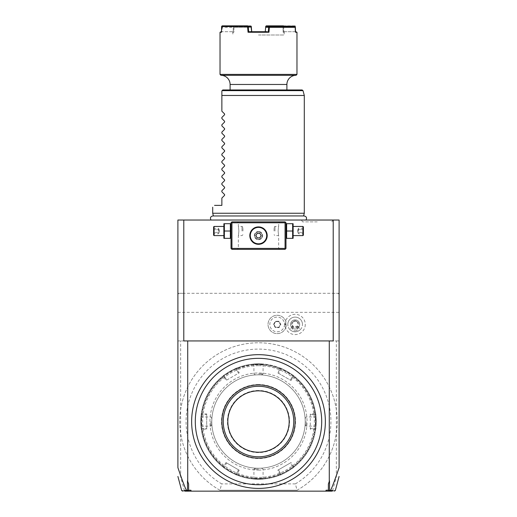 <?xml version="1.0" encoding="UTF-8"?>
<svg xmlns="http://www.w3.org/2000/svg" width="517" height="517" viewBox="0 0 517 517"><rect width="100%" height="100%" fill="white"/><g stroke="black" fill="none" stroke-linecap="round" stroke-linejoin="round"><path stroke-width="0.39" stroke-dasharray="2.58 1.94" d="M277.771 372.854L291.032 380.506L277.771 372.854L280.427 368.162C280.214 367.393 294.516 375.646 293.766 375.859L292.68 376.072L290.347 380.111L292.68 376.072L293.404 375.904L293.262 376.634A56.786 56.786 0 0 1 314.769 413.884L315.687 413.839A57.704 57.704 0 0 0 293.766 375.859L293.404 375.904M291.032 380.506L293.262 376.634M280.537 368.479L280.427 368.162A57.704 57.704 0 0 0 200.796 421.536A57.704 57.704 0 0 0 258.5 479.24A57.704 57.704 0 0 0 316.204 421.536A57.704 57.704 0 0 0 236.573 368.162L239.229 372.854L225.968 380.506L226.653 380.111L224.32 376.072L226.653 380.111L238.55 373.242L236.217 369.203L236.431 368.492M236.463 368.479L236.573 368.162C236.786 367.393 222.484 375.646 223.234 375.859A57.704 57.704 0 0 0 201.313 413.839C200.751 413.27 200.751 429.782 201.313 429.239A57.704 57.704 0 0 0 223.234 467.213C222.472 467.413 236.767 475.672 236.573 474.916A57.704 57.704 0 0 0 280.427 474.916C280.214 475.679 294.516 467.426 293.766 467.213L292.68 467L290.347 462.961L291.032 462.566L277.771 470.224L280.007 474.095L280.537 474.6L280.783 473.869C280.66 474.58 293.346 467.258 292.68 467L290.347 462.961L277.771 470.224M293.262 466.444L293.766 467.213A57.704 57.704 0 0 0 315.687 429.239C316.249 429.801 316.249 413.29 315.687 413.839L314.963 414.666L310.297 414.666L310.297 413.884L310.297 429.194L314.769 429.188A56.786 56.786 0 0 1 293.262 466.444L291.032 462.566M315.467 414.091L314.963 414.666L310.297 414.666L310.297 428.406L314.963 428.406C315.512 428.864 315.519 414.22 314.963 414.666L315.473 414.123M314.769 413.884L310.297 413.884M258.5 470.082A48.546 48.546 0 0 0 307.046 421.536A48.546 48.546 0 0 0 258.5 372.996A48.546 48.546 0 0 0 209.954 421.536A48.546 48.546 0 0 0 258.5 470.082M293.43 375.924L292.68 376.072C293.346 375.82 280.66 368.498 280.783 369.203L278.45 373.242L280.783 369.203L280.569 368.492M239.229 470.224L236.573 474.916L236.217 473.869L238.55 469.83L239.229 470.224L225.968 462.566L223.738 466.444A56.786 56.786 0 0 1 202.231 429.188L206.703 429.194L206.703 413.884L202.231 413.884A56.786 56.786 0 0 1 223.738 376.634L225.968 380.506M202.231 429.188L201.313 429.239A57.704 57.704 0 0 0 223.234 467.213L224.32 467C223.648 467.252 236.334 474.574 236.217 473.869L236.573 474.916A57.704 57.704 0 0 0 258.5 479.24C264.924 479.007 264.924 479.007 258.5 479.24C264.924 479.007 264.924 479.007 258.5 479.24A57.704 57.704 0 0 0 316.204 421.536A57.704 57.704 0 0 0 258.5 363.832C264.924 364.065 264.924 364.065 258.5 363.832C264.924 364.065 264.924 364.065 258.5 363.832C252.076 364.065 252.076 364.065 258.5 363.832C252.076 364.065 252.076 364.065 258.5 363.832A57.704 57.704 0 0 1 316.204 421.536A57.704 57.704 0 0 1 258.5 479.24C252.076 479.007 252.076 479.007 258.5 479.24C252.076 479.007 252.076 479.007 258.5 479.24A57.704 57.704 0 0 1 200.796 421.536A57.704 57.704 0 0 1 258.5 363.832A57.704 57.704 0 0 0 200.796 421.536A57.704 57.704 0 0 0 280.427 474.916L280.537 474.6M280.783 473.869L278.45 469.83L280.783 473.869L280.569 474.58M293.43 467.148L292.68 467L293.404 467.168M293.766 467.213L292.68 467L293.766 467.213A57.704 57.704 0 0 0 315.687 429.239L314.769 429.188M315.467 428.987L314.963 428.406L315.473 428.948M314.963 428.406L315.687 429.239L314.963 428.406L310.297 428.406L310.297 429.194M258.5 390.852A30.684 30.684 0 0 0 227.816 421.536A30.684 30.684 0 0 0 258.5 452.22A30.684 30.684 0 0 0 289.184 421.536A30.684 30.684 0 0 0 258.5 390.852A30.684 30.684 0 0 0 227.816 421.536A30.684 30.684 0 0 0 258.5 452.22A30.684 30.684 0 0 0 289.184 421.536A30.684 30.684 0 0 0 258.5 390.852M258.5 384.532A37.004 37.004 0 0 0 221.496 421.536A37.004 37.004 0 0 0 258.5 458.54A37.004 37.004 0 0 0 295.504 421.536A37.004 37.004 0 0 0 258.5 384.532M236.573 368.162L236.217 369.209L238.55 373.242L239.229 372.854M236.217 369.203C236.34 368.498 223.654 375.82 224.32 376.072L223.57 375.924M223.738 376.634L223.596 375.904M223.234 375.865L224.32 376.079L223.234 375.859A57.704 57.704 0 0 0 201.313 413.839L202.231 413.884M201.533 414.091L202.037 414.666C201.488 414.214 201.481 428.858 202.037 428.406L206.703 428.406L206.703 429.194M206.703 413.884L206.703 414.666L202.037 414.666L201.527 414.123M201.533 428.987L202.037 428.406L206.703 428.406L206.703 414.666L202.037 414.666M223.57 467.148L223.738 466.444M225.968 462.566L226.653 462.961L224.32 467L223.596 467.168M236.463 474.6L236.217 473.869L238.55 469.83L226.653 462.961L224.32 467M236.431 474.58L236.573 474.916M258.5 365.668A55.875 55.875 0 0 0 202.625 421.536A55.875 55.875 0 0 0 258.5 477.411A55.875 55.875 0 0 0 314.375 421.536A55.875 55.875 0 0 0 258.5 365.668M258.5 374.825A46.711 46.711 0 0 0 211.789 421.536A46.711 46.711 0 0 0 258.5 468.253A46.711 46.711 0 0 0 305.211 421.536A46.711 46.711 0 0 0 258.5 374.825A46.711 46.711 0 0 0 211.789 421.536A46.711 46.711 0 0 0 258.5 468.253A46.711 46.711 0 0 0 305.211 421.536A46.711 46.711 0 0 0 258.5 374.825A46.711 46.711 0 0 0 211.789 421.536A46.711 46.711 0 0 0 258.5 468.253C262.216 468.156 262.216 468.156 258.5 468.253C262.216 468.156 262.216 468.156 258.5 468.253C254.784 468.156 254.784 468.156 258.5 468.253C254.784 468.156 254.784 468.156 258.5 468.253A46.711 46.711 0 0 0 305.211 421.536A46.711 46.711 0 0 0 258.5 374.825A46.711 46.711 0 0 0 211.789 421.536A46.711 46.711 0 0 0 258.5 468.253A46.711 46.711 0 0 0 305.211 421.536A46.711 46.711 0 0 0 258.5 374.825C254.784 374.922 254.784 374.922 258.5 374.825C254.784 374.922 254.784 374.922 258.5 374.825C262.216 374.922 262.216 374.922 258.5 374.825C262.216 374.922 262.216 374.922 258.5 374.825M258.5 364.382A57.154 57.154 0 0 0 201.346 421.536A57.154 57.154 0 0 0 258.5 478.69A57.154 57.154 0 0 0 315.654 421.536A57.154 57.154 0 0 0 258.5 364.382A57.154 57.154 0 0 1 315.654 421.536A57.154 57.154 0 0 1 258.5 478.69A57.154 57.154 0 0 1 201.346 421.536A57.154 57.154 0 0 1 258.5 364.382M200.796 421.536C201.029 427.966 201.029 427.966 200.796 421.536C201.029 427.966 201.029 427.966 200.796 421.536C201.029 415.112 201.029 415.112 200.796 421.536C201.029 415.112 201.029 415.112 200.796 421.536L201.165 421.536C201.391 415.629 201.391 415.629 201.165 421.536C201.391 415.629 201.391 415.629 201.165 421.536C201.391 427.443 201.391 427.443 201.165 421.536C201.391 427.443 201.391 427.443 201.165 421.536L200.796 421.536M258.5 364.201C252.593 364.433 252.593 364.433 258.5 364.201C252.593 364.433 252.593 364.433 258.5 364.201C264.407 364.433 264.407 364.433 258.5 364.201C264.407 364.433 264.407 364.433 258.5 364.201L258.5 363.832L258.5 364.201M316.204 421.536C315.971 415.112 315.971 415.112 316.204 421.536C315.971 415.112 315.971 415.112 316.204 421.536C315.971 427.966 315.971 427.966 316.204 421.536C315.971 427.966 315.971 427.966 316.204 421.536L315.835 421.536C315.609 427.443 315.609 427.443 315.835 421.536C315.609 427.443 315.609 427.443 315.835 421.536C315.609 415.629 315.609 415.629 315.835 421.536C315.609 415.629 315.609 415.629 315.835 421.536L316.204 421.536M258.5 478.878C264.407 478.645 264.407 478.645 258.5 478.878C264.407 478.645 264.407 478.645 258.5 478.878C252.593 478.645 252.593 478.645 258.5 478.878C252.593 478.645 252.593 478.645 258.5 478.878L258.5 479.24L258.5 478.878M258.5 469.165L253.918 469.165L258.5 469.165M295.349 483.886A72.425 72.425 0 0 0 313.825 374.793A72.425 72.425 0 0 0 203.175 374.793A72.425 72.425 0 0 0 221.651 483.886L219.951 490.232A78.771 78.771 0 0 1 197.953 371.154A78.771 78.771 0 0 1 319.047 371.154A78.771 78.771 0 0 1 297.049 490.232L295.349 483.886L221.651 483.886M297.049 490.232L219.951 490.232L297.049 490.232A78.771 78.771 0 0 0 336.354 433.517L336.354 340.936L177.9 340.936L177.9 293.307L177.9 294.36L178.811 293.307L177.9 293.307L177.9 294.36M219.951 490.232A78.771 78.771 0 0 1 180.646 433.517L180.646 476.635L184.291 490.232L190.896 490.232L191.232 491.15L334.467 491.15M325.768 491.15L326.104 490.232L325.768 491.15L326.104 490.232L332.709 490.232L336.354 476.635L336.354 433.517A78.771 78.771 0 0 0 258.5 342.765A78.771 78.771 0 0 0 180.646 433.517L180.646 340.936M184.291 490.232L185.144 491.15L191.232 491.15L190.896 490.232L191.232 491.15M182.533 491.15L185.151 491.15M332.709 490.232L331.856 491.15M332.677 490.452L335.346 490.471M328.373 484.002L329.523 480.836M325.361 421.536A66.861 66.861 0 0 0 258.5 354.675A66.861 66.861 0 0 0 191.639 421.536A66.861 66.861 0 0 0 258.5 488.403A66.861 66.861 0 0 0 325.361 421.536M188.627 484.002L187.477 480.836M333.213 340.936L183.787 340.936M285.061 221.864L231.939 221.864L231.021 222.775L231.021 248.425L231.939 249.343L285.061 249.343L285.979 248.425L285.979 222.775L285.061 221.864M180.646 476.635L177.9 467.433L177.9 340.936L339.1 340.936L339.1 220.029L177.9 220.029L177.9 293.307L183.787 293.307L177.9 293.307M258.5 220.029L305.941 220.029L258.5 220.029M317.199 220.029L301.489 220.029L317.199 220.029M339.1 467.646L339.1 340.936L336.354 340.936M177.9 312.346L339.1 312.346M284.531 324.45A7.348 7.348 0 0 1 277.183 331.791A7.348 7.348 0 0 1 269.842 324.45A7.348 7.348 0 0 1 277.183 317.102A7.348 7.348 0 0 1 284.531 324.45M305.269 324.45A10.133 10.133 0 0 1 295.136 334.583A10.133 10.133 0 0 1 285.003 324.45A10.133 10.133 0 0 1 295.136 314.317A10.133 10.133 0 0 1 305.269 324.45M339.1 294.36L338.189 293.307L333.213 293.307L333.213 220.029M339.1 293.307L183.787 293.307L183.787 220.029M339.1 467.433L336.354 476.635M181.654 490.471L184.323 490.459M286.159 326.279A9.157 9.157 0 0 1 268.026 324.45A9.157 9.157 0 0 1 286.159 322.621L286.166 322.647A9.157 9.157 0 0 0 272.091 316.837A9.157 9.157 0 0 0 272.091 332.063A9.157 9.157 0 0 0 286.166 326.246L285.436 324.45L286.159 322.621M286.166 326.246A9.151 9.151 0 0 1 286.166 322.647M298.309 326.279L299.983 329.943A7.328 7.328 0 0 0 302.464 324.45A7.328 7.328 0 0 1 295.136 331.778A7.328 7.328 0 0 1 287.807 324.45A7.328 7.328 0 0 0 290.289 329.943L291.963 326.279A3.664 3.664 0 0 1 297.495 321.639A3.664 3.664 0 0 1 298.309 326.279L291.963 326.279M302.464 324.45A7.328 7.328 0 0 0 295.136 317.121A7.328 7.328 0 0 0 287.807 324.45A7.328 7.328 0 0 1 295.136 317.121A7.328 7.328 0 0 1 302.464 324.45M299.983 329.943C296.752 332.431 293.52 332.431 290.289 329.943M295.136 330.815A2.747 1.945 0 0 0 297.882 328.87A2.747 1.945 0 0 0 295.136 326.925A2.747 1.945 0 0 0 292.389 328.87A2.747 1.945 0 0 0 295.136 330.815M297.508 322.059A2.747 1.945 0 0 0 295.136 321.096L297.508 322.059L297.882 324.45C297.579 326.75 296.668 327.888 295.136 327.875C293.611 327.888 292.693 326.75 292.389 324.45L292.389 328.87M297.882 328.87L297.882 324.45M292.764 322.059L295.136 321.096A2.747 1.945 0 0 0 292.764 322.059L292.389 324.45M290.56 324.45A4.582 4.582 0 0 1 295.136 319.868A4.582 4.582 0 0 1 299.718 324.45A4.582 4.582 0 0 1 295.136 329.025A4.582 4.582 0 0 1 290.56 324.45A4.582 4.582 0 0 1 295.136 319.868A4.582 4.582 0 0 1 299.718 324.45A4.582 4.582 0 0 1 295.136 329.025A4.582 4.582 0 0 1 290.56 324.45M273.512 324.45L275.348 321.27L279.018 321.27L280.854 324.45L279.018 327.629L275.348 327.629L273.512 324.45L273.939 324.45L275.561 321.632L278.812 321.632L280.434 324.45L278.812 327.261L275.561 327.261L273.939 324.45L275.561 321.632L278.812 321.632L280.434 324.45L278.812 327.261L275.561 327.261L273.939 324.45M275.348 327.629L275.561 327.261M279.018 327.629L278.812 327.261M280.854 324.45L280.434 324.45M279.018 321.27L278.812 321.632M275.348 321.27L275.561 321.632M258.5 216.061L303.544 216.061L258.5 216.061M304.3 213.25L212.7 213.25M304.3 95.464L221.864 95.464L221.864 111.213M221.864 90.882L222.775 89.964L302.122 89.964M286.896 89.964L230.104 89.964L286.896 89.964M296.054 75.314L220.946 75.314M296.971 74.396L220.029 74.396M221.819 26.115L233.335 26.399L233.199 31.718L233.296 27.265L221.625 27.278L247.63 27.317L248.05 32.261L268.95 32.261L269.447 26.399L295.381 26.399M296.971 32.261L295.524 32.261L295.123 31.711L295.524 32.261L295.129 31.711L296.422 31.711M220.029 32.261L221.476 32.261L221.877 31.711L222.006 26.399M221.599 27.317L221.476 32.261L221.877 31.711L233.199 31.711L221.489 31.711M248.05 32.261L248.683 31.711L248.315 27.272L251.346 27.265L250.764 26.768L222.194 26.768L221.625 27.278M269.447 26.399L268.762 26.399L268.317 31.711L248.683 31.711L268.317 31.711L268.95 32.261M268.762 26.399L265.725 26.399M269.124 26.115L266.3 25.85M294.839 25.85L269.338 25.85M283.665 26.399L283.801 31.718L283.704 27.265L295.02 27.272L295.123 31.711L294.994 26.399M266.236 26.768L294.651 26.768L295.375 27.278M266.391 26.768L266.016 27.317L283.684 27.285M283.478 26.768L283.058 27.285M265.648 27.285L265.997 27.285M267.05 31.711L265.279 31.711L265.415 30.051M250.7 25.85L222.161 25.85M251.068 26.134L234.001 26.399L233.49 25.85M233.335 26.399L233.678 26.134M220.578 31.711L221.871 31.711M234.001 26.399L233.858 32.261L232.301 31.711L233.858 32.261L232.85 32.261L233.858 32.261L233.981 27.317L233.316 27.285M222.349 26.768L221.877 31.711M247.63 27.317L247.559 26.768L250.764 26.768M222.194 26.768L247.559 26.768M250.609 26.768L250.984 27.317L233.981 27.317M233.522 26.768L233.942 27.285M251.721 31.718L251.352 27.285L251.003 27.285M247.669 27.278L248.315 27.272L247.843 26.768M266.016 27.317L266.093 26.399M265.615 32.261L265.279 31.711L265.615 32.261L258.5 32.261L265.615 32.261M258.5 35.007L284.15 35.007L258.5 35.007M282.999 26.399L283.142 32.261L284.15 32.261L283.142 32.261L283.019 27.317M250.984 27.317L251.385 32.261L258.5 32.261L251.385 32.261L250.907 26.399M265.279 31.711L249.95 31.711M251.385 32.261L251.721 31.711L251.385 32.261M233.296 27.265L233.238 26.768M295.129 31.711L283.801 31.711L283.142 32.261L283.801 31.711L295.123 31.711M283.801 31.711L284.699 31.711L283.801 31.711M283.704 27.265L283.762 26.768M221.864 198.05L221.864 205.378L214.536 205.378M224.591 195.323L224.591 194.547M221.864 191.82L221.864 190.721M224.591 187.994L224.591 187.219M221.864 184.491L221.864 183.393M224.591 180.666L224.591 179.89M221.864 177.163L221.864 176.064M224.591 173.337L224.591 172.562M221.864 169.834L221.864 168.742M224.591 166.009L224.591 165.233M221.864 162.506L221.864 161.414M224.591 158.687L224.591 157.905M221.864 155.178L221.864 154.085M224.591 151.358L224.591 150.576M221.864 147.849L221.864 146.757M224.591 144.03L224.591 143.254M221.864 140.527L221.864 139.428M224.591 136.701L224.591 135.926M221.864 133.199L221.864 132.1M224.591 129.373L224.591 128.597M221.864 125.87L221.864 124.771M224.591 122.044L224.591 121.269M221.864 118.542L221.864 117.449M224.591 114.716L224.591 113.94M317.199 221.864L302.542 221.864L317.199 221.864M258.5 221.864L279.568 221.864L258.5 221.864M285.979 231.021L285.979 224.21L285.979 231.021M258.5 249.343L237.432 249.343L258.5 249.343M231.021 231.021L231.021 224.21L231.021 231.021M257.033 227.028L256.548 227.125M255.592 227.402L255.12 227.583M254.202 228.036L253.763 228.301M252.923 228.921L252.529 229.27M251.811 230.039L251.488 230.453M250.919 231.325L250.68 231.778M250.293 232.715L250.15 233.148M250.138 233.193L250.015 233.671M249.853 234.634L249.814 235.119M249.814 236.088L249.853 236.566M250.015 237.536L250.138 238.014M250.474 238.957L250.655 239.365M250.68 239.423L250.919 239.875M251.488 240.754L251.811 241.168M252.529 241.93L252.923 242.279M253.763 242.9L254.202 243.171M255.12 243.617L255.592 243.804M256.548 244.082L257.033 244.179M259.967 244.179L260.452 244.082M261.408 243.804L261.88 243.617M262.798 243.171L263.237 242.9M264.077 242.279L264.471 241.93M265.189 241.168L265.512 240.754M266.081 239.875L266.32 239.423M266.707 238.486L266.843 238.072M266.862 238.014L266.985 237.536M267.147 236.566L267.186 236.088M267.186 235.119L267.147 234.634M266.985 233.671L266.862 233.193M266.526 232.243L266.352 231.849M266.32 231.778L266.081 231.325M265.512 230.453L265.189 230.039M264.471 229.27L264.077 228.921M263.237 228.301L262.798 228.036M261.88 227.583L261.408 227.402M260.452 227.125L259.967 227.028M258.5 248.425L278.65 248.425L258.5 248.425M258.5 226.898C269.732 226.427 269.732 244.774 258.5 244.302C247.268 244.78 247.268 226.427 258.5 226.898A8.699 8.699 0 0 0 249.801 235.603A8.699 8.699 0 0 0 258.5 244.302A8.699 8.699 0 0 0 267.199 235.603A8.699 8.699 0 0 0 258.5 226.898M258.5 222.775L278.65 222.775L258.5 222.775M278.127 231.021C278.695 236.928 278.695 236.928 278.127 231.021C278.695 236.928 278.695 236.928 278.127 231.021C278.695 225.115 278.695 225.115 278.127 231.021C278.695 225.115 278.695 225.115 278.127 231.021M238.873 231.021C238.305 236.928 238.305 236.928 238.873 231.021C238.305 236.928 238.305 236.928 238.873 231.021C238.305 225.115 238.305 225.115 238.873 231.021C238.305 225.115 238.305 225.115 238.873 231.021M258.5 243.811A8.207 8.207 0 0 0 266.707 235.603A8.207 8.207 0 0 0 258.5 227.396A8.207 8.207 0 0 0 250.293 235.603A8.207 8.207 0 0 0 258.5 243.811M257.175 237.891L259.825 237.891L261.143 235.603L259.825 233.309L257.175 233.309L255.857 235.603L257.175 237.891M242.014 231.021L242.014 226.44L242.014 231.021M242.932 231.021L242.932 227.357L242.932 231.021M274.986 231.021L274.986 226.44L274.986 231.021M274.068 231.021L274.068 227.357L274.068 231.021M224.359 231.021L224.359 238.35L230.356 238.35L230.356 223.693L224.359 223.693L224.359 231.021L230.356 231.021M223.693 237.833L223.693 224.21M223.693 231.021L223.693 226.44L223.693 231.021M214.077 226.44L214.077 235.603M213.618 235.145L213.618 226.898M213.618 229.399L213.618 234.272L213.618 227.771L213.618 229.399L214.09 229.671L214.09 232.379L214.09 228.314L214.09 229.671L213.618 229.399M213.618 232.644L214.09 232.379L214.09 233.729L214.09 232.379L213.618 232.644M213.618 227.771L214.09 228.314L218.562 228.314L219.557 231.021L218.562 233.729L218.562 232.379L214.09 232.379L218.562 232.379L219.557 231.021L218.562 229.671L214.09 229.671L218.562 229.671L218.562 228.314L218.562 229.671L219.557 231.021L218.562 232.379L218.562 229.671L218.562 233.729L214.09 233.729L213.618 234.272M292.641 231.021L292.641 238.35L286.644 238.35L286.644 223.693L292.641 223.693L292.641 231.021L286.644 231.021M293.307 237.833L293.307 224.21M293.307 231.021L293.307 226.44L293.307 231.021M302.923 235.603L302.923 226.44M303.382 226.898L303.382 235.145M303.382 229.399L303.382 234.272L303.382 227.771L303.382 229.399L302.91 229.671L302.91 232.379L302.91 228.314L302.91 229.671L303.382 229.399M303.382 232.644L302.91 232.379L302.91 233.729L302.91 232.379L303.382 232.644M303.382 227.771L302.91 228.314L298.438 228.314L297.443 231.021L298.438 233.729L298.438 232.379L302.91 232.379L298.438 232.379L297.443 231.021L298.438 229.671L302.91 229.671L298.438 229.671L298.438 228.314L298.438 229.671L297.443 231.021L298.438 232.379L298.438 229.671L298.438 233.729L302.91 233.729L303.382 234.272M232.592 447.444A36.636 36.636 0 0 0 284.408 447.444A36.636 36.636 0 0 0 284.408 395.634A36.636 36.636 0 0 0 232.592 395.634A36.636 36.636 0 0 0 232.592 447.444M233.568 446.475A35.266 35.266 0 0 1 233.568 396.604A35.266 35.266 0 0 1 283.432 396.604A35.266 35.266 0 0 1 283.432 446.475A35.266 35.266 0 0 1 233.568 446.475M306.129 421.536L306.129 426.118L306.129 421.536M305.211 421.536C305.114 425.252 305.114 425.252 305.211 421.536C305.114 425.252 305.114 425.252 305.211 421.536C305.114 417.82 305.114 417.82 305.211 421.536C305.114 417.82 305.114 417.82 305.211 421.536M258.5 373.907L263.082 373.907L258.5 373.907M210.871 421.536L210.871 426.118L210.871 421.536M211.789 421.536C211.886 417.82 211.886 417.82 211.789 421.536C211.886 417.82 211.886 417.82 211.789 421.536C211.886 425.252 211.886 425.252 211.789 421.536C211.886 425.252 211.886 425.252 211.789 421.536M258.5 231.48A4.123 4.123 0 0 0 254.377 235.603A4.123 4.123 0 0 0 258.5 239.72A4.123 4.123 0 0 0 262.623 235.603A4.123 4.123 0 0 0 258.5 231.48A4.123 4.123 0 0 1 262.623 235.603A4.123 4.123 0 0 1 258.5 239.72A4.123 4.123 0 0 1 254.377 235.603A4.123 4.123 0 0 1 258.5 231.48M258.5 231.939A3.664 3.664 0 0 0 254.836 235.603A3.664 3.664 0 0 0 258.5 239.268A3.664 3.664 0 0 0 262.164 235.603A3.664 3.664 0 0 0 258.5 231.939A3.664 3.664 0 0 1 262.164 235.603A3.664 3.664 0 0 1 258.5 239.268A3.664 3.664 0 0 1 254.836 235.603A3.664 3.664 0 0 1 258.5 231.939M280.783 369.209L280.427 368.162A57.704 57.704 0 0 0 258.5 363.832M236.993 474.095A56.786 56.786 0 0 0 280.007 474.095M280.007 368.983A56.786 56.786 0 0 0 236.993 368.983M258.5 390.49A31.052 31.052 0 0 0 227.448 421.536A31.052 31.052 0 0 0 258.5 452.588A31.052 31.052 0 0 0 289.552 421.536A31.052 31.052 0 0 0 258.5 390.49M222.097 90.643L303.007 90.643M230.104 84.471L286.896 84.471M293.766 375.859L292.68 376.072L293.766 375.865M315.687 413.839L314.963 414.666M253.524 364.046L253.918 364.414L253.918 373.907L255.598 374.915M263.476 364.046L263.082 364.414L263.082 373.907L261.402 374.915M263.476 479.026L263.082 478.664L263.082 469.165L261.402 468.163M253.524 479.026L253.918 478.664L253.918 469.165L255.598 468.163M213.431 215.964L303.569 215.964M284.699 31.711L284.15 32.261L284.15 35.007M232.301 31.711L232.85 32.261L232.85 35.007M302.542 221.864L301.489 220.029M331.856 221.864L332.909 220.029M279.568 249.343L278.65 248.425L278.65 235.603L274.986 235.603L274.068 234.686M274.068 227.357L274.986 226.44L278.65 226.44L278.65 222.775L279.568 221.864M242.932 234.686L242.014 235.603L238.35 235.603L238.35 248.425L237.432 249.343M242.932 227.357L242.014 226.44L238.35 226.44L238.35 222.775L237.432 221.864M315.99 426.519L315.622 426.118L306.129 426.118L305.12 424.444M315.99 416.56L315.622 416.961L306.129 416.961L305.12 418.634M201.01 416.56L201.378 416.961L210.871 416.961L211.88 418.634M201.01 426.519L201.378 426.118L210.871 426.118L211.88 424.444"/><path stroke-width="0.78" d="M331.849 491.15L325.768 491.15L326.104 490.232L328.373 490.232L328.373 484.002L329.523 480.836L329.523 490.607L328.806 491.15M188.627 490.232L187.852 490.833L187.477 490.607L187.477 480.836L188.627 484.002L188.627 490.232L190.896 490.232L191.232 491.15L325.768 491.15M191.232 491.15L185.151 491.15M329.523 490.607L330.227 490.465C330.828 490.717 333.788 483.104 339.1 467.646L339.1 467.433M332.677 490.452L330.227 490.465M329.148 490.833L328.373 490.232M187.716 481.482L187.716 340.936L183.787 340.936L183.787 220.029L177.9 220.029L177.9 467.646C183.212 483.111 186.172 490.717 186.773 490.465L187.477 490.607M183.787 220.029L333.213 220.029L333.213 340.936L187.716 340.936M329.284 340.936L329.284 481.482M333.213 220.029L339.1 220.029L339.1 467.646M186.773 490.465L184.323 490.459M187.852 490.833L188.194 491.15M213.431 215.964L212.7 213.25L304.3 213.25L304.3 95.464L221.864 95.464L221.864 90.882L221.864 111.213L224.591 113.94L224.591 114.716L221.864 117.449L224.591 114.716M222.097 90.643L303.007 90.643L302.122 89.964L222.775 89.964L221.864 90.882M286.896 89.964L286.896 84.471L230.104 84.471L230.104 89.964M286.896 84.471A9.157 9.157 0 0 1 296.054 75.314L220.946 75.314A9.157 9.157 0 0 1 230.104 84.471M269.37 27.317L269.441 26.768L294.806 26.768L295.401 27.317L269.37 27.317L268.95 32.261L248.05 32.261L247.553 26.399L221.619 26.399L221.476 32.261L220.029 32.261L220.029 74.396L296.971 74.396L296.054 75.314M295.511 31.711L296.971 32.261L295.524 32.261L295.181 26.115L283.322 26.134L295.181 26.115M295.401 27.317L295.524 32.261M283.51 25.85L266.3 25.85L265.725 26.399L265.415 30.051M265.932 26.134L283.322 26.134M295.007 26.949L294.994 26.399M269.441 26.768L266.236 26.768L265.654 27.265L265.279 31.718M268.95 32.261L268.317 31.711L268.685 27.272L265.654 27.265M247.553 26.399L248.238 26.399L248.683 31.711L267.05 31.711M269.331 27.278L268.685 27.272L269.157 26.768M249.95 31.711L248.683 31.711L248.05 32.261M247.876 26.115L251.068 26.134L248.238 26.399M221.619 26.399L222.161 25.85L247.662 25.85M221.489 31.711L220.029 32.261M266.048 26.929L266.093 26.399M282.999 26.399L283.006 26.768M251.721 31.718L251.275 26.399M283.665 26.399L283.671 26.768M221.864 118.542L224.591 121.269L221.864 118.542L221.864 117.449M224.591 121.269L224.591 122.044L221.864 124.771L224.591 122.044M221.864 125.87L224.591 128.597L221.864 125.87L221.864 124.771M224.591 128.597L224.591 129.373L221.864 132.1L224.591 129.373M221.864 133.199L224.591 135.926L221.864 133.199L221.864 132.1M224.591 135.926L224.591 136.701L221.864 139.428L224.591 136.701M221.864 140.527L224.591 143.254L221.864 140.527L221.864 139.428M224.591 143.254L224.591 144.03L221.864 146.757L224.591 144.03M221.864 147.849L224.591 150.576L221.864 147.849L221.864 146.757M224.591 150.576L224.591 151.358L221.864 154.085L224.591 151.358M221.864 155.178L224.591 157.905L221.864 155.178L221.864 154.085M224.591 157.905L224.591 158.687L221.864 161.414L224.591 158.687M221.864 162.506L224.591 165.233L221.864 162.506L221.864 161.414M224.591 165.233L224.591 166.009L221.864 168.742L224.591 166.009M221.864 169.834L224.591 172.562L221.864 169.834L221.864 168.742M224.591 172.562L224.591 173.337L221.864 176.064L224.591 173.337M221.864 177.163L224.591 179.89L221.864 177.163L221.864 176.064M224.591 179.89L224.591 180.666L221.864 183.393L224.591 180.666M221.864 184.491L224.591 187.219L221.864 184.491L221.864 183.393M224.591 187.219L224.591 187.994L221.864 190.721L224.591 187.994M221.864 191.82L224.591 194.547L221.864 191.82L221.864 190.721M224.591 194.547L224.591 195.323L221.864 198.05L224.591 195.323M214.536 205.378C212.086 207.828 212.086 207.828 214.536 205.378C212.086 207.828 212.086 207.828 214.536 205.378L221.864 205.378L221.864 198.05M224.591 113.94L221.864 111.213M285.52 222.323L285.061 221.864L231.939 221.864L231.021 222.775L231.021 248.425L231.939 249.343L285.061 249.343L285.979 248.425L285.979 222.775L285.52 222.323L285.061 222.775L231.939 222.775L231.48 222.323M231.939 222.775L231.939 248.425L285.061 248.425L285.061 222.775M285.061 248.425L285.52 248.884M257.033 244.179L258.5 244.302A8.699 8.699 0 0 1 249.801 235.603A8.699 8.699 0 0 1 258.5 226.898A8.699 8.699 0 0 1 267.199 235.603A8.699 8.699 0 0 1 258.5 244.302L259.967 244.179M231.939 248.425L231.48 248.884M259.967 227.028L257.033 227.028M256.548 227.125L255.592 227.402M255.12 227.583L254.202 228.036M253.763 228.301L252.923 228.921M252.529 229.27L251.811 230.039M251.488 230.453L250.919 231.325M250.474 232.243L250.293 232.715M250.015 233.671L249.853 234.634M249.814 235.119L249.814 236.088M249.853 236.566L250.015 237.536M250.293 238.486L250.474 238.957M250.919 239.875L251.191 240.321M251.262 240.431L251.488 240.754M251.811 241.168L252.529 241.93M252.923 242.279L253.763 242.9M254.202 243.171L255.12 243.617M255.592 243.804L256.548 244.082M260.452 244.082L261.408 243.804M261.88 243.617L262.798 243.171M263.237 242.9L264.077 242.279M264.471 241.93L265.189 241.168M265.512 240.754L265.757 240.405M265.809 240.321L266.081 239.875M266.526 238.957L266.707 238.486M266.985 237.536L267.147 236.566M267.186 236.088L267.186 235.119M267.147 234.634L266.985 233.671M266.707 232.715L266.526 232.243M266.081 231.325L265.809 230.879M265.738 230.776L265.512 230.453M265.189 230.039L264.471 229.27M264.077 228.921L263.237 228.301M262.798 228.036L261.88 227.583M261.408 227.402L260.452 227.125M258.5 227.396A8.207 8.207 0 0 1 266.707 235.603A8.207 8.207 0 0 1 258.5 243.811A8.207 8.207 0 0 1 250.293 235.603A8.207 8.207 0 0 1 258.5 227.396M257.175 237.891L259.825 237.891L261.143 235.603L259.825 233.309L257.175 233.309L255.857 235.603L257.175 237.891M230.356 231.021L230.356 238.35L224.359 238.35L224.359 231.021L230.356 231.021L230.356 223.693L224.359 223.693L224.359 231.021M223.9 223.693L223.9 238.35M223.693 235.603L214.077 235.603L214.077 226.44L223.693 226.44M214.077 226.44L213.618 226.898L213.618 235.145L214.077 235.603M286.644 238.35L292.641 238.35L292.641 231.021L286.644 231.021L286.644 238.35M292.641 231.021L292.641 223.693L286.644 223.693L286.644 231.021M293.1 223.693L293.1 238.35M293.307 226.44L302.923 226.44L302.923 235.603L293.307 235.603M302.923 235.603L303.382 235.145L303.382 226.898L302.923 226.44M325.361 421.536A66.861 66.861 0 0 0 258.5 354.675A66.861 66.861 0 0 0 191.639 421.536A66.861 66.861 0 0 0 258.5 488.403A66.861 66.861 0 0 0 325.361 421.536M195.297 421.536A63.203 63.203 0 0 0 258.5 484.739A63.203 63.203 0 0 0 321.703 421.536A63.203 63.203 0 0 0 258.5 358.339A63.203 63.203 0 0 0 195.297 421.536M232.592 447.444A36.636 36.636 0 0 0 284.408 447.444A36.636 36.636 0 0 0 284.408 395.634A36.636 36.636 0 0 0 232.592 395.634A36.636 36.636 0 0 0 232.592 447.444M233.568 446.475A35.266 35.266 0 0 0 283.142 446.759A35.266 35.266 0 0 0 284.007 397.185A35.266 35.266 0 0 0 233.858 396.313A35.266 35.266 0 0 0 233.568 446.475M280.195 399.841A30.684 30.684 0 0 0 236.805 399.841A30.684 30.684 0 0 0 236.805 443.237A30.684 30.684 0 0 0 280.195 443.237A30.684 30.684 0 0 0 280.195 399.841M339.1 476.461L335.346 490.471L334.467 491.15M182.533 491.15L181.654 490.471L177.9 476.461M211.059 220.029C209.87 217.928 210.445 216.571 212.784 215.964L304.216 215.964C306.555 216.571 307.13 217.928 305.941 220.029M303.569 215.964L304.3 213.25M303.007 90.643L304.3 95.464M296.971 32.261L296.971 74.396M220.946 75.314L220.029 74.396M212.7 213.25L212.7 207.207M231.021 237.833L230.815 238.35M231.021 224.21L230.815 223.693M285.979 237.833L286.185 238.35M285.979 224.21L286.185 223.693"/></g></svg>

